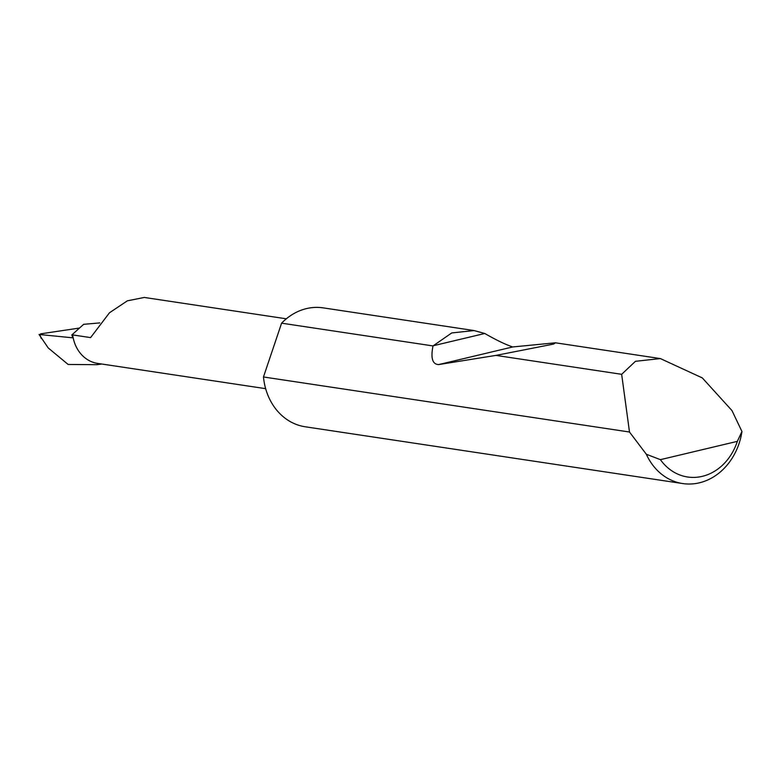 <?xml version="1.0" encoding="UTF-8"?>
<svg xmlns="http://www.w3.org/2000/svg" width="781" height="781" viewBox="0 0 781 781"><rect width="100%" height="100%" fill="white"/><g stroke="black" fill="none" stroke-linecap="round" stroke-linejoin="round"><path stroke-width="1.17" d="M286.315 318.804L144.28 297.444L127.342 300.831L109.496 312.761L90.596 337.607L72.672 334.912L71.862 334.912L72.701 337.822L39.05 334.463L48.246 347.975L68.142 364.463L96.815 364.688L98.552 363.516M629.496 432.02L621.656 374.314L635.441 361.31L660.365 358.577L702.314 377.916L731.963 410.562L741.95 431.512A60.127 50.824 -81.4 0 1 682.721 483.556A60.127 50.824 -81.4 0 1 646.336 454.259L629.496 432.02L263.47 376.969A60.127 50.824 -81.4 0 0 263.744 379.332A60.127 50.824 -81.4 0 0 305.264 426.787L682.721 483.556M281.59 323.168A60.127 50.824 -81.4 0 1 323.149 307.86L474.126 330.568L484.776 333.487C496.062 339.989 505.366 344.47 512.687 346.959L555.447 342.8L553.622 344.07L495.955 355.404L438.649 364.581C432.449 364.336 430.575 358.128 433.016 345.934L281.59 323.168L263.47 376.969M433.016 345.934L451.75 332.931L474.126 330.568M621.656 374.314L495.955 355.404M79.506 328.04L40.641 333.848L39.899 334.746L41.208 338.476M71.862 334.912L83.645 324.33L99.802 322.904M101.862 364.034L96.815 364.688M646.336 454.259L660.423 459.658L737.342 441.353L741.95 431.512M660.423 459.658A52.913 44.722 98.6 0 0 737.342 441.353M72.672 334.912A36.082 30.498 98.6 0 0 97.576 363.39L265.657 388.665M433.172 345.768L484.776 333.487M438.649 364.581L512.687 346.959M660.365 358.577L555.447 342.8"/></g></svg>
